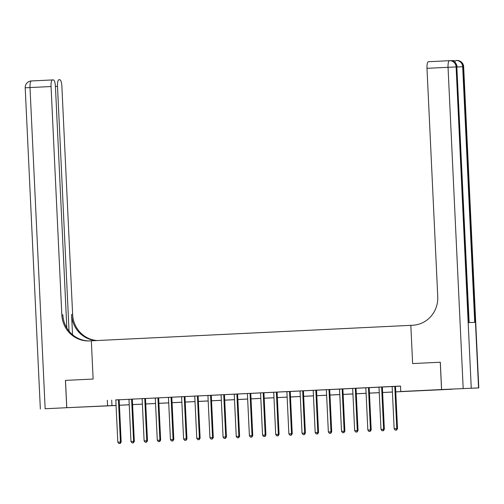 <?xml version="1.0" encoding="UTF-8"?>
<svg xmlns="http://www.w3.org/2000/svg" width="504" height="504" viewBox="0 0 504 504"><rect width="100%" height="100%" fill="white"/><g stroke="black" fill="none" stroke-linecap="round" stroke-linejoin="round"><path stroke-width="0.76" d="M83.859 406.936L94.657 406.463L83.859 406.936M430.731 390.127L441.536 389.655L430.731 390.127M440.269 362.231L412.631 363.573L440.269 362.231L441.554 389.542L452.365 389.214L395.779 391.879M116.078 405.512L66.78 407.704L116.071 405.392M395.772 391.841L405.147 391.387L400.762 391.52L400.504 386.058L115.706 399.937M119.29 399.766L128.867 399.3M132.451 399.124L142.027 398.664M145.606 398.488L155.182 398.028M158.766 397.851L168.342 397.385M171.927 397.215L181.503 396.749M185.088 396.579L194.664 396.113M198.242 395.936L207.818 395.476M211.403 395.3L220.979 394.84M224.564 394.664L234.139 394.197M237.724 394.027L247.3 393.561M250.879 393.391L260.455 392.925M264.039 392.748L273.615 392.288M277.2 392.112L286.776 391.646M290.361 391.476L299.937 391.01M303.515 390.839L313.091 390.373M316.676 390.203L326.252 389.737M329.837 389.56L339.413 389.101M342.997 388.924L352.573 388.458M356.152 388.288L365.728 387.822M369.312 387.652L378.888 387.185M382.473 387.009L392.049 386.549M395.634 386.373L400.51 386.14M395.646 386.335L392.087 386.631A1.096 1.052 -91.7 0 1 392.181 387.034L394.147 428.765L397.511 428.62L395.539 386.883A1.096 1.052 -91.7 0 1 395.596 386.474L395.653 386.316M382.486 386.971L378.869 387.148M368.594 387.633L365.709 387.784M355.44 388.269L352.554 388.42M343.993 388.823L339.45 389.183A1.096 1.052 -91.7 0 1 339.545 389.586L341.51 431.317L344.875 431.172L342.903 389.435A1.096 1.052 -91.7 0 1 342.959 389.025L343.993 388.823M329.849 389.523L326.233 389.693M315.958 390.178L313.072 390.335M302.803 390.821L299.918 390.972M291.356 391.375L286.814 391.734A1.096 1.052 -91.7 0 1 286.908 392.137L288.874 433.868L292.238 433.717L290.266 391.986A1.096 1.052 -91.7 0 1 290.323 391.576L291.356 391.375M277.213 392.074L273.596 392.244M263.321 392.729L260.436 392.887M250.167 393.366L247.281 393.523M238.72 393.92L234.177 394.279A1.096 1.052 -91.7 0 1 234.272 394.689L236.237 436.42L239.602 436.269L237.63 394.538A1.096 1.052 -91.7 0 1 237.686 394.128L238.72 393.92M224.576 394.619L220.96 394.796M211.415 395.262L207.856 395.558A1.096 1.052 -91.7 0 1 207.95 395.961L209.922 437.692L213.28 437.548L211.315 395.81A1.096 1.052 -91.7 0 1 211.371 395.401L211.422 395.243M197.53 395.917L194.645 396.075M186.083 396.472L181.541 396.831A1.096 1.052 -91.7 0 1 181.635 397.234L183.601 438.971L186.965 438.82L184.993 397.089A1.096 1.052 -91.7 0 1 185.05 396.673L186.083 396.472M171.94 397.171L168.323 397.347M158.779 397.807L155.219 398.11A1.096 1.052 -91.7 0 1 155.314 398.513L157.286 440.244L160.644 440.099L158.678 398.362A1.096 1.052 -91.7 0 1 158.735 397.952L158.785 397.795M144.894 398.469L142.008 398.62M133.447 399.023L128.904 399.382A1.096 1.052 -91.7 0 1 128.999 399.785L130.964 441.523L134.329 441.372L132.357 399.641A1.096 1.052 -91.7 0 1 132.413 399.225L133.447 399.023M119.303 399.722L115.687 399.899M66.818 327.94L55.427 86.404A6.565 1.751 87.2 0 0 53.361 79.903L52.498 79.928A6.565 1.751 87.2 0 0 52.492 79.928A6.565 1.751 87.2 0 0 51.055 86.537L30.001 87.557L45.152 408.75L66.73 407.704L65.444 380.394L93.127 379.052L91.325 340.817L412.726 325.244A27.342 26.347 -91.7 0 0 437.756 296.654L426.989 68.317A6.565 1.751 -92.8 0 1 428.419 61.715A6.565 1.751 -92.8 0 1 428.431 61.715L449.467 60.694A6.565 1.751 87.2 0 0 449.474 60.694A6.565 1.751 87.2 0 0 448.043 67.303L426.989 68.317M65.495 380.394L66.78 407.704M107.32 400.264L107.579 405.726M400.762 391.52L441.554 389.542M412.631 363.573L410.829 325.332L412.631 363.573M119.435 405.235L129.232 404.756M132.596 404.592L142.393 404.12M145.75 403.956L155.547 403.484M158.911 403.32L168.708 402.847M172.072 402.683L181.868 402.205M185.233 402.047L195.029 401.568M198.387 401.404L208.183 400.932M211.548 400.768L221.344 400.296M224.708 400.132L234.505 399.659M237.869 399.496L247.666 399.017M251.023 398.859L260.82 398.381M264.184 398.217L273.981 397.744M277.345 397.58L287.141 397.108M290.506 396.944L300.302 396.472M303.66 396.308L313.457 395.829M316.821 395.665L326.617 395.193M329.981 395.029L339.778 394.556M343.142 394.393L352.939 393.92M356.296 393.756L366.093 393.277M369.457 393.12L379.254 392.641M382.618 392.477L392.414 392.005M116.071 405.43L114.005 405.531L116.078 405.468M392.414 392.043L382.618 392.515M379.254 392.679L369.457 393.151M366.099 393.315L356.303 393.794M352.939 393.958L343.142 394.43M339.778 394.594L329.981 395.067M326.617 395.231L316.821 395.703M313.463 395.867L303.666 396.346M300.302 396.503L290.506 396.982M287.141 397.146L277.345 397.618M273.981 397.782L264.184 398.255M260.826 398.418L251.03 398.891M247.666 399.055L237.869 399.533M234.505 399.691L224.708 400.17M221.344 400.334L211.548 400.806M208.19 400.97L198.393 401.442M195.029 401.606L185.233 402.079M181.868 402.242L172.072 402.721M168.708 402.879L158.911 403.358M155.553 403.521L145.757 403.994M142.393 404.158L132.596 404.63M129.232 404.794L119.435 405.266M111.699 400.132L111.957 405.594M394.916 386.354L394.865 386.499A1.096 1.052 -91.7 0 0 394.808 386.908L396.78 428.639L396.276 430.095L395.224 430.145L396.276 430.095M396.566 430.082L397.511 428.62M394.147 428.765L395.224 430.145M381.755 386.99L381.711 387.135A1.096 1.052 -91.7 0 0 381.654 387.544L383.62 429.276L380.986 429.408L379.021 387.671A1.096 1.052 -91.7 0 0 378.926 387.267L378.863 387.135M382.492 386.959L382.441 387.11A1.096 1.052 -91.7 0 0 382.385 387.526L384.35 429.257L383.62 429.276L383.116 430.731L382.064 430.781L383.116 430.731M383.412 430.718L384.35 429.257M380.986 429.408L382.064 430.781M368.55 387.771A1.096 1.052 -91.7 0 0 368.493 388.181L370.459 429.918L367.832 430.044L365.86 388.313A1.096 1.052 -91.7 0 0 365.765 387.904L365.709 387.771M369.281 387.746A1.096 1.052 -91.7 0 0 369.224 388.162L371.19 429.893L370.459 429.918L369.955 431.367L368.903 431.418L369.955 431.367M370.251 431.361L371.19 429.893M367.832 430.044L368.903 431.418M355.389 388.408A1.096 1.052 -91.7 0 0 355.333 388.817L357.304 430.555L354.671 430.681L352.699 388.949A1.096 1.052 -91.7 0 0 352.605 388.546L352.548 388.408M356.12 388.389A1.096 1.052 -91.7 0 0 356.063 388.798L358.035 430.529L357.304 430.555L356.8 432.004L355.748 432.054L356.8 432.004M357.09 431.997L358.035 430.529M354.671 430.681L355.748 432.054M342.279 388.905L342.229 389.044A1.096 1.052 -91.7 0 0 342.172 389.46L344.144 431.191L343.64 432.646L342.588 432.697L343.64 432.646M343.93 432.634L344.875 431.172M341.51 431.317L342.588 432.697M453.65 61.456A6.565 1.751 -92.8 0 1 454.469 60.568A6.565 1.751 -92.8 0 1 454.482 60.568L450.948 60.675M441.605 389.542L478.8 387.91L441.605 389.542L440.32 362.231M463.189 388.496L448.043 67.303L456.107 66.944L456.838 66.919L468.896 322.566L474.736 322.39L462.685 66.742L463.655 66.717L478.8 387.91M65.444 380.394L93.127 379.052L91.325 340.817L89.428 340.906A27.342 26.347 88.3 0 1 88.969 340.924A27.342 26.347 88.3 0 1 61.822 314.868L51.055 86.537M69.042 331.134L57.5 86.342A6.565 1.751 87.2 0 1 58.936 79.733L58.924 79.733A6.565 1.751 87.2 0 0 58.936 79.733L59.806 79.708A6.565 1.751 87.2 0 1 61.866 86.209L72.633 314.54A27.342 26.347 88.3 0 0 97.089 340.534M96.195 340.578A27.342 26.347 88.3 0 1 71.581 314.572L72.532 334.706M45.152 408.75L66.73 407.704M89.498 340.906A27.342 26.347 88.3 0 1 62.874 314.836L61.822 314.868M329.118 389.542L329.074 389.686A1.096 1.052 -91.7 0 0 329.017 390.096L330.983 431.827L328.35 431.959L326.384 390.222A1.096 1.052 -91.7 0 0 326.29 389.819L326.227 389.68M329.855 389.51L329.805 389.661A1.096 1.052 -91.7 0 0 329.748 390.071L331.714 431.808L330.983 431.827L330.479 433.283L329.427 433.333L330.479 433.283M330.775 433.27L331.714 431.808M328.35 431.959L329.427 433.333M315.913 390.323A1.096 1.052 -91.7 0 0 315.857 390.732L317.822 432.464L315.195 432.596L313.223 390.858A1.096 1.052 -91.7 0 0 313.129 390.455L313.072 390.323M316.644 390.298A1.096 1.052 -91.7 0 0 316.588 390.713L318.553 432.445L317.822 432.464L317.318 433.919L316.266 433.969L317.318 433.919M317.614 433.913L318.553 432.445M315.195 432.596L316.266 433.969M302.753 390.959A1.096 1.052 -91.7 0 0 302.696 391.369L304.668 433.106L302.035 433.232L300.063 391.501A1.096 1.052 -91.7 0 0 299.968 391.091L299.911 390.959M303.484 390.934A1.096 1.052 -91.7 0 0 303.427 391.35L305.399 433.081L304.668 433.106L304.164 434.555L303.112 434.606L304.164 434.555M304.454 434.549L305.399 433.081M302.035 433.232L303.112 434.606M289.642 391.457L289.592 391.595A1.096 1.052 -91.7 0 0 289.535 392.011L291.507 433.742L291.003 435.191L289.951 435.242L291.003 435.191M291.293 435.185L292.238 433.717M288.874 433.868L289.951 435.242M276.482 392.093L276.438 392.232A1.096 1.052 -91.7 0 0 276.381 392.647L278.347 434.379L275.713 434.505L273.748 392.774A1.096 1.052 -91.7 0 0 273.653 392.37L273.59 392.232M277.219 392.055L277.168 392.213A1.096 1.052 -91.7 0 0 277.112 392.622L279.077 434.36L278.347 434.379L277.843 435.834L276.791 435.884L277.843 435.834M278.139 435.821L279.077 434.36M275.713 434.505L276.791 435.884M263.277 392.874A1.096 1.052 -91.7 0 0 263.22 393.284L265.186 435.015L262.559 435.147L260.587 393.41A1.096 1.052 -91.7 0 0 260.492 393.007L260.436 392.868M264.008 392.849A1.096 1.052 -91.7 0 0 263.951 393.259L265.917 434.996L265.186 435.015L264.682 436.47L263.63 436.521L264.682 436.47M264.978 436.458L265.917 434.996M262.559 435.147L263.63 436.521M250.116 393.511A1.096 1.052 -91.7 0 0 250.06 393.92L252.032 435.658L249.398 435.784L247.426 394.046A1.096 1.052 -91.7 0 0 247.332 393.643L247.275 393.511M250.847 393.485A1.096 1.052 -91.7 0 0 250.79 393.901L252.762 435.632L252.032 435.658L251.528 437.107L250.475 437.157L251.528 437.107M251.817 437.1L252.762 435.632M249.398 435.784L250.475 437.157M237.006 394.008L236.962 394.147A1.096 1.052 -91.7 0 0 236.899 394.556L238.871 436.294L238.367 437.743L237.315 437.793L238.367 437.743M238.657 437.737L239.602 436.269M236.237 436.42L237.315 437.793M223.845 394.645L223.801 394.783A1.096 1.052 -91.7 0 0 223.744 395.199L225.71 436.93L223.077 437.056L221.111 395.325A1.096 1.052 -91.7 0 0 221.017 394.922L220.954 394.783M224.582 394.607L224.532 394.764A1.096 1.052 -91.7 0 0 224.475 395.174L226.441 436.905L225.71 436.93L225.206 438.379L224.154 438.436L225.206 438.379M225.502 438.373L226.441 436.905M223.077 437.056L224.154 438.436M210.685 395.281L210.641 395.419A1.096 1.052 -91.7 0 0 210.584 395.835L212.549 437.566L212.045 439.022L210.993 439.072L212.045 439.022M212.341 439.009L213.28 437.548M209.922 437.692L210.993 439.072M197.48 396.062A1.096 1.052 -91.7 0 0 197.423 396.472L199.395 438.203L196.762 438.335L194.79 396.598A1.096 1.052 -91.7 0 0 194.695 396.194L194.638 396.062M198.211 396.037A1.096 1.052 -91.7 0 0 198.154 396.446L200.126 438.184L199.395 438.203L198.891 439.658L197.839 439.709L198.891 439.658M199.181 439.646L200.126 438.184M196.762 438.335L197.839 439.709M184.369 396.56L184.325 396.698A1.096 1.052 -91.7 0 0 184.262 397.108L186.234 438.845L185.73 440.294L184.678 440.345L185.73 440.294M186.02 440.288L186.965 438.82M183.601 438.971L184.678 440.345M171.209 397.196L171.165 397.335A1.096 1.052 -91.7 0 0 171.108 397.744L173.074 439.482L170.44 439.608L168.475 397.876A1.096 1.052 -91.7 0 0 168.38 397.473L168.317 397.335M171.946 397.158L171.896 397.316A1.096 1.052 -91.7 0 0 171.839 397.725L173.804 439.456L173.074 439.482L172.57 440.931L171.518 440.981L172.57 440.931M172.866 440.924L173.804 439.456M170.44 439.608L171.518 440.981M158.048 397.832L158.004 397.971A1.096 1.052 -91.7 0 0 157.947 398.387L159.913 440.118L159.409 441.567L158.357 441.624L159.409 441.567M159.705 441.561L160.644 440.099M157.286 440.244L158.357 441.624M144.843 398.614A1.096 1.052 -91.7 0 0 144.787 399.023L146.758 440.754L144.125 440.88L142.153 399.149A1.096 1.052 -91.7 0 0 142.059 398.746L142.002 398.607M145.574 398.588A1.096 1.052 -91.7 0 0 145.517 398.998L147.489 440.735L146.758 440.754L146.255 442.21L145.202 442.26L146.255 442.21M146.544 442.197L147.489 440.735M144.125 440.88L145.202 442.26M131.733 399.105L131.689 399.25A1.096 1.052 -91.7 0 0 131.626 399.659L133.598 441.391L133.094 442.846L132.042 442.896L133.094 442.846M133.384 442.833L134.329 441.372M130.964 441.523L132.042 442.896M118.572 399.748L118.528 399.886A1.096 1.052 -91.7 0 0 118.472 400.296L120.437 442.033L117.804 442.159L115.838 400.428A1.096 1.052 -91.7 0 0 115.744 400.019L115.681 399.886M119.309 399.71L119.259 399.861A1.096 1.052 -91.7 0 0 119.202 400.277L121.168 442.008L120.437 442.033L119.933 443.482L118.881 443.533L119.933 443.482M120.229 443.476L121.168 442.008M117.804 442.159L118.881 443.533M394.865 386.499L395.596 386.474M394.808 386.908L395.539 386.883M381.711 387.135L382.441 387.11M381.654 387.544L382.385 387.526M368.493 388.181L369.224 388.162M355.333 388.817L356.063 388.798M342.229 389.044L342.959 389.025M342.172 389.46L342.903 389.435M478.561 387.916L463.415 66.717A6.565 6.325 -91.7 0 0 456.788 60.467M469.136 322.56L456.838 66.919A6.565 6.325 -91.7 0 0 450.324 60.663L449.593 60.688A6.565 6.565 0 0 0 449.474 60.694A6.565 6.325 88.3 0 1 456.107 66.944L471.259 388.137M454.929 62.357A6.565 1.751 87.2 0 1 456.051 60.493A6.565 6.325 88.3 0 1 456.17 60.486A6.565 6.565 0 0 0 456.051 60.493A6.565 1.751 87.2 0 0 456.051 60.493L456.038 60.493M457.078 66.919A6.565 6.565 0 0 0 450.324 60.663A6.565 6.325 -91.7 0 0 450.217 60.669M457.084 66.982L462.685 66.742A6.565 6.325 88.3 0 0 456.17 60.486L456.901 60.467A6.565 6.565 0 0 1 463.655 66.717M71.581 314.572L72.633 314.54M31.443 80.949L52.485 79.928L31.437 80.949A6.565 1.751 -92.8 0 1 31.443 80.949A6.565 6.565 0 0 0 25.2 87.809L30.001 87.557A6.565 1.751 -92.8 0 1 31.437 80.949M57.5 86.342L55.427 86.442M329.074 389.686L329.805 389.661M329.017 390.096L329.748 390.071M315.857 390.732L316.588 390.713M302.696 391.369L303.427 391.35M289.592 391.595L290.323 391.576M289.535 392.011L290.266 391.986M276.438 392.232L277.168 392.213M276.381 392.647L277.112 392.622M263.22 393.284L263.951 393.259M250.06 393.92L250.79 393.901M236.962 394.147L237.686 394.128M236.899 394.556L237.63 394.538M223.801 394.783L224.532 394.764M223.744 395.199L224.475 395.174M210.641 395.419L211.371 395.401M210.584 395.835L211.315 395.81M197.423 396.472L198.154 396.446M184.325 396.698L185.05 396.673M184.262 397.108L184.993 397.089M171.165 397.335L171.896 397.316M171.108 397.744L171.839 397.725M158.004 397.971L158.735 397.952M157.947 398.387L158.678 398.362M144.787 399.023L145.517 398.998M131.689 399.25L132.413 399.225M131.626 399.659L132.357 399.641M118.528 399.886L119.259 399.861M118.472 400.296L119.202 400.277M449.474 60.694L428.419 61.715M25.2 87.809L40.345 409.009"/></g></svg>
